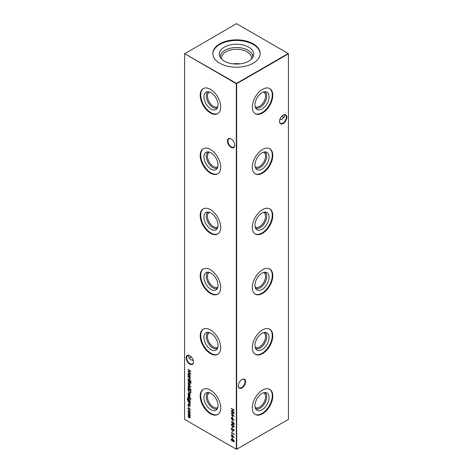 <?xml version="1.0" encoding="UTF-8"?>
<svg xmlns="http://www.w3.org/2000/svg" width="473" height="473" viewBox="0 0 473 473"><rect width="100%" height="100%" fill="white"/><g stroke="black" fill="none" stroke-linecap="round" stroke-linejoin="round"><path stroke-width="0.71" d="M263.556 91.993A8.449 4.878 -60 0 1 263.798 92.117A8.449 4.878 -60 0 1 265.548 95.984A8.449 4.878 -60 0 1 261.859 104.486A8.449 4.878 -60 0 1 255.349 106.75A8.449 4.878 -60 0 1 255.124 106.602M264.815 91.738A9.283 5.363 -60 0 1 266.731 95.984A9.283 5.363 -60 0 1 262.681 105.319A9.283 5.363 -60 0 1 255.532 107.82M269.066 96.764A9.98 5.765 -60 0 1 264.076 107.436A9.98 5.765 -60 0 1 256.165 108.784A9.98 5.765 -60 0 1 254.953 104.917A9.98 5.765 -60 0 1 258.701 95.552A9.98 5.765 -60 0 1 265.962 91.803A9.98 5.765 -60 0 1 269.066 96.764M269.527 88.445A14.503 8.372 -60 0 1 272.265 94.919A14.503 8.372 -60 0 1 266.11 109.328A14.503 8.372 -60 0 1 255.03 113.544M272.803 95.227A14.503 8.372 -60 0 1 266.47 109.825A14.503 8.372 -60 0 1 255.296 113.709A14.503 8.372 -60 0 1 252.292 107.069A14.503 8.372 -60 0 1 258.625 92.477A14.503 8.372 -60 0 1 269.799 88.587A14.503 8.372 -60 0 1 272.803 95.227M263.556 152.146A8.449 4.878 -60 0 1 263.798 152.271A8.449 4.878 -60 0 1 265.548 156.137A8.449 4.878 -60 0 1 261.859 164.639A8.449 4.878 -60 0 1 255.349 166.904A8.449 4.878 -60 0 1 255.124 166.756M264.815 151.898A9.283 5.363 -60 0 1 266.731 156.137A9.283 5.363 -60 0 1 262.681 165.473A9.283 5.363 -60 0 1 255.532 167.974M269.066 156.918A9.98 5.765 -60 0 1 264.076 167.596A9.98 5.765 -60 0 1 256.165 168.938A9.98 5.765 -60 0 1 254.953 165.071A9.98 5.765 -60 0 1 258.701 155.706A9.98 5.765 -60 0 1 265.962 151.957A9.98 5.765 -60 0 1 269.066 156.918M269.527 148.599A14.503 8.372 -60 0 1 272.265 155.073A14.503 8.372 -60 0 1 266.11 169.482A14.503 8.372 -60 0 1 255.03 173.703M272.803 155.386A14.503 8.372 -60 0 1 266.47 169.978A14.503 8.372 -60 0 1 255.296 173.863A14.503 8.372 -60 0 1 252.292 167.223A14.503 8.372 -60 0 1 258.625 152.631A14.503 8.372 -60 0 1 269.799 148.747A14.503 8.372 -60 0 1 272.803 155.386M263.556 212.306A8.449 4.878 -60 0 1 263.798 212.424A8.449 4.878 -60 0 1 265.548 216.297A8.449 4.878 -60 0 1 261.859 224.799A8.449 4.878 -60 0 1 255.349 227.058A8.449 4.878 -60 0 1 255.124 226.916M264.815 212.052A9.283 5.363 -60 0 1 266.731 216.297A9.283 5.363 -60 0 1 262.681 225.627A9.283 5.363 -60 0 1 255.532 228.128M269.066 217.077A9.98 5.765 -60 0 1 264.076 227.75A9.98 5.765 -60 0 1 256.165 229.092A9.98 5.765 -60 0 1 254.953 225.225A9.98 5.765 -60 0 1 258.701 215.859A9.98 5.765 -60 0 1 265.962 212.117A9.98 5.765 -60 0 1 269.066 217.077M269.527 208.753A14.503 8.372 -60 0 1 272.265 215.227A14.503 8.372 -60 0 1 266.11 229.636A14.503 8.372 -60 0 1 255.03 233.857M272.803 215.54A14.503 8.372 -60 0 1 266.47 230.138A14.503 8.372 -60 0 1 255.296 234.023A14.503 8.372 -60 0 1 252.292 227.383A14.503 8.372 -60 0 1 258.625 212.785A14.503 8.372 -60 0 1 269.799 208.9A14.503 8.372 -60 0 1 272.803 215.54M263.556 272.46A8.449 4.878 -60 0 1 263.798 272.584A8.449 4.878 -60 0 1 265.548 276.451A8.449 4.878 -60 0 1 261.859 284.953A8.449 4.878 -60 0 1 255.349 287.217A8.449 4.878 -60 0 1 255.124 287.07M264.815 272.206A9.283 5.363 -60 0 1 266.731 276.451A9.283 5.363 -60 0 1 262.681 285.787A9.283 5.363 -60 0 1 255.532 288.288M269.066 277.231A9.98 5.765 -60 0 1 264.076 287.903A9.98 5.765 -60 0 1 256.165 289.251A9.98 5.765 -60 0 1 254.953 285.379A9.98 5.765 -60 0 1 258.701 276.019A9.98 5.765 -60 0 1 265.962 272.271A9.98 5.765 -60 0 1 269.066 277.231M269.527 268.912A14.503 8.372 -60 0 1 272.265 275.387A14.503 8.372 -60 0 1 266.11 289.795A14.503 8.372 -60 0 1 255.03 294.011M272.803 275.694A14.503 8.372 -60 0 1 266.47 290.292A14.503 8.372 -60 0 1 255.296 294.176A14.503 8.372 -60 0 1 252.292 287.537A14.503 8.372 -60 0 1 258.625 272.945A14.503 8.372 -60 0 1 269.799 269.054A14.503 8.372 -60 0 1 272.803 275.694M263.556 332.614A8.449 4.878 -60 0 1 263.798 332.738A8.449 4.878 -60 0 1 265.548 336.605A8.449 4.878 -60 0 1 261.859 345.107A8.449 4.878 -60 0 1 255.349 347.371A8.449 4.878 -60 0 1 255.124 347.223M264.815 332.359A9.283 5.363 -60 0 1 266.731 336.605A9.283 5.363 -60 0 1 262.681 345.94A9.283 5.363 -60 0 1 255.532 348.441M269.066 337.385A9.98 5.765 -60 0 1 264.076 348.063A9.98 5.765 -60 0 1 256.165 349.405A9.98 5.765 -60 0 1 254.953 345.538A9.98 5.765 -60 0 1 258.701 336.173A9.98 5.765 -60 0 1 265.962 332.424A9.98 5.765 -60 0 1 269.066 337.385M269.527 329.066A14.503 8.372 -60 0 1 272.265 335.54A14.503 8.372 -60 0 1 266.11 349.949A14.503 8.372 -60 0 1 255.03 354.171M272.803 335.854A14.503 8.372 -60 0 1 266.47 350.446A14.503 8.372 -60 0 1 255.296 354.33A14.503 8.372 -60 0 1 252.292 347.69A14.503 8.372 -60 0 1 258.625 333.098A14.503 8.372 -60 0 1 269.799 329.214A14.503 8.372 -60 0 1 272.803 335.854M263.556 392.773A8.449 4.878 -60 0 1 263.798 392.892A8.449 4.878 -60 0 1 265.548 396.758A8.449 4.878 -60 0 1 261.859 405.26A8.449 4.878 -60 0 1 255.349 407.525A8.449 4.878 -60 0 1 255.124 407.383M264.815 392.519A9.283 5.363 -60 0 1 266.731 396.758A9.283 5.363 -60 0 1 262.681 406.094A9.283 5.363 -60 0 1 255.532 408.595M269.066 397.539A9.98 5.765 -60 0 1 264.076 408.217A9.98 5.765 -60 0 1 256.165 409.559A9.98 5.765 -60 0 1 254.953 405.692A9.98 5.765 -60 0 1 258.701 396.327A9.98 5.765 -60 0 1 265.962 392.584A9.98 5.765 -60 0 1 269.066 397.539M269.527 389.22A14.503 8.372 -60 0 1 272.265 395.694A14.503 8.372 -60 0 1 266.11 410.103A14.503 8.372 -60 0 1 255.03 414.324M272.803 396.007A14.503 8.372 -60 0 1 266.47 410.599A14.503 8.372 -60 0 1 255.296 414.49A14.503 8.372 -60 0 1 252.292 407.85A14.503 8.372 -60 0 1 258.625 393.252A14.503 8.372 -60 0 1 269.799 389.368A14.503 8.372 -60 0 1 272.803 396.007M231.072 147.345A5.156 2.98 60 0 1 227.424 141.025A5.156 2.98 60 0 1 231.072 138.92L231.072 138.92A5.156 2.98 60 0 1 234.72 145.241A5.156 2.98 60 0 1 231.072 147.345M231.208 139.003A4.789 2.767 -120 0 0 228.938 138.837A4.789 2.767 -120 0 0 228.205 142.675A4.789 2.767 -120 0 0 231.332 146.89A4.789 2.767 -120 0 0 233.727 147.133A4.789 2.767 -120 0 0 234.72 145.087M189.833 364.157A5.156 2.98 60 0 1 186.185 357.836A5.156 2.98 60 0 1 189.833 355.731L189.833 355.731A5.156 2.98 60 0 1 193.475 362.052A5.156 2.98 60 0 1 189.833 364.157M189.963 355.814A4.789 2.767 -120 0 0 187.698 355.649A4.789 2.767 -120 0 0 186.965 359.486A4.789 2.767 -120 0 0 190.093 363.702A4.789 2.767 -120 0 0 192.487 363.944A4.789 2.767 -120 0 0 193.475 361.892M281.819 116.187A5.156 2.98 -120 0 0 283.037 117.186M284.09 117.552A4.789 2.767 60 0 1 282.907 117.115L282.907 117.115A4.789 2.767 60 0 1 281.778 116.234M245.576 381.652A5.156 2.98 -60 0 1 241.928 387.966A5.156 2.98 -60 0 1 238.28 385.862A5.156 2.98 -60 0 1 241.928 379.547A5.156 2.98 -60 0 1 245.576 381.652M238.28 385.708A4.789 2.767 120 0 0 239.273 387.754A4.789 2.767 120 0 0 242.962 386.471A4.789 2.767 120 0 0 245.049 381.652A4.789 2.767 120 0 0 244.062 379.458A4.789 2.767 120 0 0 241.792 379.624M286.815 117.215A5.156 2.98 -60 0 1 283.167 123.536A5.156 2.98 -60 0 1 279.525 121.425A5.156 2.98 -60 0 1 283.167 115.11A5.156 2.98 -60 0 1 286.815 117.215M279.525 121.271A4.789 2.767 120 0 0 280.513 123.317A4.789 2.767 120 0 0 284.202 122.034A4.789 2.767 120 0 0 286.295 117.215A4.789 2.767 120 0 0 285.302 115.022A4.789 2.767 120 0 0 283.037 115.193M191.222 356.861A4.789 2.767 -60 0 1 190.093 357.736L190.093 357.736A4.789 2.767 -60 0 1 188.91 358.173M189.963 357.807A5.156 2.98 120 0 0 191.181 356.813M193.274 360.55L190.471 359.575L188.485 356.813L188.91 355.448M279.726 119.929L282.529 118.954L284.515 116.187L284.09 114.827M217.876 106.602A8.449 4.878 60 0 1 217.651 106.75A8.449 4.878 60 0 1 211.141 104.486A8.449 4.878 60 0 1 207.452 95.984A8.449 4.878 60 0 1 209.202 92.117A8.449 4.878 60 0 1 209.444 91.993M217.468 107.82A9.283 5.363 60 0 1 210.319 105.319A9.283 5.363 60 0 1 206.269 95.984A9.283 5.363 60 0 1 208.185 91.738M218.047 104.917A9.98 5.765 60 0 1 216.835 108.784A9.98 5.765 60 0 1 208.924 107.436A9.98 5.765 60 0 1 203.934 96.764A9.98 5.765 60 0 1 207.038 91.803A9.98 5.765 60 0 1 214.299 95.552A9.98 5.765 60 0 1 218.047 104.917M217.97 113.544A14.503 8.372 60 0 1 206.89 109.328A14.503 8.372 60 0 1 200.735 94.919A14.503 8.372 60 0 1 203.473 88.445M220.708 107.069A14.503 8.372 60 0 1 217.704 113.709A14.503 8.372 60 0 1 206.53 109.825A14.503 8.372 60 0 1 200.197 95.227A14.503 8.372 60 0 1 203.201 88.587A14.503 8.372 60 0 1 214.375 92.477A14.503 8.372 60 0 1 220.708 107.069M217.876 166.756A8.449 4.878 60 0 1 217.651 166.904A8.449 4.878 60 0 1 211.141 164.639A8.449 4.878 60 0 1 207.452 156.137A8.449 4.878 60 0 1 209.202 152.271A8.449 4.878 60 0 1 209.444 152.146M217.468 167.974A9.283 5.363 60 0 1 210.319 165.473A9.283 5.363 60 0 1 206.269 156.137A9.283 5.363 60 0 1 208.185 151.898M218.047 165.071A9.98 5.765 60 0 1 216.835 168.938A9.98 5.765 60 0 1 208.924 167.596A9.98 5.765 60 0 1 203.934 156.918A9.98 5.765 60 0 1 207.038 151.957A9.98 5.765 60 0 1 214.299 155.706A9.98 5.765 60 0 1 218.047 165.071M217.97 173.703A14.503 8.372 60 0 1 206.89 169.482A14.503 8.372 60 0 1 200.735 155.073A14.503 8.372 60 0 1 203.473 148.599M220.708 167.223A14.503 8.372 60 0 1 217.704 173.863A14.503 8.372 60 0 1 206.53 169.978A14.503 8.372 60 0 1 200.197 155.386A14.503 8.372 60 0 1 203.201 148.747A14.503 8.372 60 0 1 214.375 152.631A14.503 8.372 60 0 1 220.708 167.223M217.876 226.916A8.449 4.878 60 0 1 217.651 227.058A8.449 4.878 60 0 1 211.141 224.799A8.449 4.878 60 0 1 207.452 216.297A8.449 4.878 60 0 1 209.202 212.424A8.449 4.878 60 0 1 209.444 212.306M217.468 228.128A9.283 5.363 60 0 1 210.319 225.627A9.283 5.363 60 0 1 206.269 216.297A9.283 5.363 60 0 1 208.185 212.052M218.047 225.225A9.98 5.765 60 0 1 216.835 229.092A9.98 5.765 60 0 1 208.924 227.75A9.98 5.765 60 0 1 203.934 217.077A9.98 5.765 60 0 1 207.038 212.117A9.98 5.765 60 0 1 214.299 215.859A9.98 5.765 60 0 1 218.047 225.225M217.97 233.857A14.503 8.372 60 0 1 206.89 229.636A14.503 8.372 60 0 1 200.735 215.227A14.503 8.372 60 0 1 203.473 208.753M220.708 227.383A14.503 8.372 60 0 1 217.704 234.023A14.503 8.372 60 0 1 206.53 230.138A14.503 8.372 60 0 1 200.197 215.54A14.503 8.372 60 0 1 203.201 208.9A14.503 8.372 60 0 1 214.375 212.785A14.503 8.372 60 0 1 220.708 227.383M217.876 287.07A8.449 4.878 60 0 1 217.651 287.217A8.449 4.878 60 0 1 211.141 284.953A8.449 4.878 60 0 1 207.452 276.451A8.449 4.878 60 0 1 209.202 272.584A8.449 4.878 60 0 1 209.444 272.46M217.468 288.288A9.283 5.363 60 0 1 210.319 285.787A9.283 5.363 60 0 1 206.269 276.451A9.283 5.363 60 0 1 208.185 272.206M218.047 285.379A9.98 5.765 60 0 1 216.835 289.251A9.98 5.765 60 0 1 208.924 287.903A9.98 5.765 60 0 1 203.934 277.231A9.98 5.765 60 0 1 207.038 272.271A9.98 5.765 60 0 1 214.299 276.019A9.98 5.765 60 0 1 218.047 285.379M217.97 294.011A14.503 8.372 60 0 1 206.89 289.795A14.503 8.372 60 0 1 200.735 275.387A14.503 8.372 60 0 1 203.473 268.912M220.708 287.537A14.503 8.372 60 0 1 217.704 294.176A14.503 8.372 60 0 1 206.53 290.292A14.503 8.372 60 0 1 200.197 275.694A14.503 8.372 60 0 1 203.201 269.054A14.503 8.372 60 0 1 214.375 272.945A14.503 8.372 60 0 1 220.708 287.537M217.876 347.223A8.449 4.878 60 0 1 217.651 347.371A8.449 4.878 60 0 1 211.141 345.107A8.449 4.878 60 0 1 207.452 336.605A8.449 4.878 60 0 1 209.202 332.738A8.449 4.878 60 0 1 209.444 332.614M217.468 348.441A9.283 5.363 60 0 1 210.319 345.94A9.283 5.363 60 0 1 206.269 336.605A9.283 5.363 60 0 1 208.185 332.359M218.047 345.538A9.98 5.765 60 0 1 216.835 349.405A9.98 5.765 60 0 1 208.924 348.063A9.98 5.765 60 0 1 203.934 337.385A9.98 5.765 60 0 1 207.038 332.424A9.98 5.765 60 0 1 214.299 336.173A9.98 5.765 60 0 1 218.047 345.538M217.97 354.171A14.503 8.372 60 0 1 206.89 349.949A14.503 8.372 60 0 1 200.735 335.54A14.503 8.372 60 0 1 203.473 329.066M220.708 347.69A14.503 8.372 60 0 1 217.704 354.33A14.503 8.372 60 0 1 206.53 350.446A14.503 8.372 60 0 1 200.197 335.854A14.503 8.372 60 0 1 203.201 329.214A14.503 8.372 60 0 1 214.375 333.098A14.503 8.372 60 0 1 220.708 347.69M217.876 407.383A8.449 4.878 60 0 1 217.651 407.525A8.449 4.878 60 0 1 211.141 405.26A8.449 4.878 60 0 1 207.452 396.758A8.449 4.878 60 0 1 209.202 392.892A8.449 4.878 60 0 1 209.444 392.773M217.468 408.595A9.283 5.363 60 0 1 210.319 406.094A9.283 5.363 60 0 1 206.269 396.758A9.283 5.363 60 0 1 208.185 392.519M218.047 405.692A9.98 5.765 60 0 1 216.835 409.559A9.98 5.765 60 0 1 208.924 408.217A9.98 5.765 60 0 1 203.934 397.539A9.98 5.765 60 0 1 207.038 392.584A9.98 5.765 60 0 1 214.299 396.327A9.98 5.765 60 0 1 218.047 405.692M217.97 414.324A14.503 8.372 60 0 1 206.89 410.103A14.503 8.372 60 0 1 200.735 395.694A14.503 8.372 60 0 1 203.473 389.22M220.708 407.85A14.503 8.372 60 0 1 217.704 414.49A14.503 8.372 60 0 1 206.53 410.599A14.503 8.372 60 0 1 200.197 396.007A14.503 8.372 60 0 1 203.201 389.368A14.503 8.372 60 0 1 214.375 393.252A14.503 8.372 60 0 1 220.708 407.85M233.035 63.867A15.006 8.662 180 0 1 239.965 63.867M221.636 59.125A15.006 8.662 180 0 1 221.494 57.954A15.006 8.662 180 0 1 225.887 51.829A15.006 8.662 180 0 1 242.241 49.949A15.006 8.662 180 0 1 251.506 57.954A15.006 8.662 180 0 1 251.364 59.125M220.241 57.363A16.277 9.401 180 0 1 224.988 50.268A16.277 9.401 180 0 1 243.087 48.317A16.277 9.401 180 0 1 252.759 57.363M224.35 47.134A17.188 9.921 180 0 1 244.559 45.384A17.188 9.921 180 0 1 253.374 56.027A17.188 9.921 180 0 1 248.65 61.165A17.188 9.921 180 0 1 231.463 63.636A17.188 9.921 180 0 1 219.626 56.027A17.188 9.921 180 0 1 224.35 47.134M212.82 53.839A23.685 13.676 180 0 1 219.75 44.48A23.685 13.676 180 0 1 245.316 41.453A23.685 13.676 180 0 1 260.18 53.839M219.75 43.859A23.685 13.676 180 0 1 245.564 40.891A23.685 13.676 180 0 1 260.185 53.526A23.685 13.676 180 0 1 253.25 63.199A23.685 13.676 180 0 1 227.436 66.161A23.685 13.676 180 0 1 212.815 53.526A23.685 13.676 180 0 1 219.75 43.859M188.254 406.248L188.254 406.81L188.012 406.39L188.431 406.147M188.496 406.668L188.189 406.289M190.205 403.936L189.129 404.226L188.053 403.605L189.525 404.119L189.945 403.729L189.383 402.576L188.053 401.465L190.164 402.683L189.785 402.765L189.98 404.445M189.525 404.119L190.04 403.209M190.832 398.786L190.832 399.342L190.613 398.934L191.003 398.686M191.057 399.188L190.785 398.834M187.905 398.508L187.491 399.188L188.349 400.649L188.053 399.502L188.372 398.78L189.117 398.863L190.205 400.755L189.797 401.482L190.164 401.997L187.84 400.566L187.237 399.07L187.905 398.455M187.527 398.266L187.905 398.207M190.838 392.555L189.46 392.767L188.053 390.243L188.053 389.208L190.944 390.881L190.548 392.927M188.053 384.969L191.021 386.979L188.053 384.969M191.057 382.911L190.731 383.089L190.164 382.208L190.164 382.716L189.904 382.568L189.904 382.054L188.053 380.682L190.164 381.563L191.057 382.911M190.832 380.96L190.832 381.516L190.613 381.108L191.003 380.86M191.057 381.368L190.785 381.007M232.255 416.039L232.55 417.499L232.255 416.039M232.255 420.154L232.55 421.609L232.255 420.154M231.214 424.784L231.463 424.234L232.734 424.547L234.259 426.54L234.005 427.107L232.734 426.817L231.214 424.784L231.557 424.192M232.935 429.916L232.001 430.158L231.214 428.757L231.847 428.1L231.516 428.928L232.001 429.862L233.585 429.318L234.259 430.531L233.768 431.14L233.597 429.626L232.615 430.176M231.474 428.195L231.847 428.1M231.995 428.473L231.516 428.928M232.29 429.91L233.142 429.253M234.259 430.531L233.768 431.14L233.952 430.59M233.591 430.767L234.135 430.229L233.768 429.525L233.224 429.632M188.053 369.502L190.944 371.311L188.567 371.364L190.944 374.155L188.053 372.925L190.134 373.51L188.053 371.033L190.14 371.027L188.224 369.324M190.205 379.169L189.129 379.464L188.053 378.838L189.525 379.358L189.945 378.968L189.383 377.815L188.053 376.697L190.164 377.921L189.785 377.998L189.98 379.683M189.525 379.358L190.04 378.441M232.941 435.745L234.1 437.649L232.935 436.088L232.71 437.011L232.101 436.946L231.214 435.391L231.468 434.817L232.941 435.745M232.255 430.696L232.55 432.151L232.255 430.696M190.205 417.428L189.194 417.677L188.053 417.015L188.053 416.713L189.2 417.375L189.945 417.227L188.053 415.347L188.053 415.046L189.129 415.666L189.945 415.554L188.053 413.372L190.164 414.596L189.797 414.685L190.205 415.761L189.691 416.24L190.01 417.884M189.371 417.275L190.116 417.127L189.803 417.564L190.087 416.884M189.88 415.814L190.045 415.087M184.576 53.827L184.576 419.374L236.329 449.249L236.329 83.703L184.576 53.626L236.5 83.402L288.246 53.526L236.5 23.65L184.576 53.827M231.291 408.37L234.182 410.044L233 409.659L233 411.368L234.182 412.355L231.291 410.682L232.698 411.197L232.698 409.488L231.291 408.37M189.85 411.622L190.205 412.752L189.856 413.479L189.099 413.378L188.012 411.492L188.313 410.783L189.099 410.854L189.85 411.622M233.887 433.694L234.182 434.681L231.291 432.706L233.887 434.208L233.887 433.694M232.255 437.377L232.55 438.838L232.255 437.377M190.164 376.934L188.053 376.011L188.414 375.923L188.012 374.693L188.337 373.977L189.111 374.054L190.205 375.964L189.774 376.709L190.164 376.934M234.1 441.723L231.534 440.523L231.463 438.784L232.107 438.838L232.905 439.955L233.514 439.819L234.259 441.226L233.508 441.741L234.017 441.788M233.68 441.64L233.077 440.818L232.131 441.12L231.534 440.523M232.255 426.835L232.55 428.296L232.255 426.835M232.521 423.607L231.214 421.827L232.539 423.276L232.775 422.324L233.372 422.383L234.259 423.962L234.005 424.547L233.372 424.482L231.214 421.827M232.941 418.522L234.1 420.42L232.935 418.865L232.71 419.788L232.101 419.722L231.214 418.167L231.468 417.594L232.941 418.522M231.291 411.67L234.182 413.485L231.811 413.532L234.182 416.323L231.291 415.099L233.372 415.678L231.291 413.201L233.378 413.195L231.463 411.498M188.053 379.482L190.164 381.002L188.053 379.482M189.85 383.254L190.205 384.389L189.856 385.117L189.099 385.016L188.012 383.124L188.313 382.415L189.099 382.491L189.85 383.254M191.021 389.853L188.053 388.439L188.414 388.351L188.012 387.121L188.337 386.4L189.111 386.482L190.205 388.392L189.756 389.119L191.021 389.853M188.272 393.784L188.597 395.138L188.012 393.672L188.284 392.992L189.809 393.761L190.205 394.943L189.785 395.688L189.052 395.529L189.052 393.341L188.272 393.784L189.224 393.24L188.449 393.684L189.224 393.24L189.052 395.529M189.904 395.635L189.224 395.428M188.053 397.308L190.164 398.828L188.053 397.308M190.205 397.326L189.904 397.775L189.661 396.693L188.626 397.084L188.012 396.013L188.301 395.481L188.615 396.776L189.649 396.386L190.01 397.716M189.72 397.468L190.116 397.072L189.661 396.693M189.833 396.593L189.099 397.072M189.123 397.054L188.012 396.013L188.301 395.481M188.496 395.789L188.272 396.149M188.816 396.812L189.324 396.309M190.205 406.065L189.904 406.514L189.661 405.432L188.626 405.822L188.012 404.752L188.301 404.22L188.615 405.515L189.649 405.125L190.01 406.455M189.72 406.206L190.116 405.816L189.661 405.432M189.833 405.331L188.626 405.822M188.798 405.722L188.012 404.752L188.301 404.22M188.496 404.533L188.272 404.888M188.816 405.55L189.324 405.048M189.572 410.357L189.945 409.683L189.111 408.158L188.272 408.719L188.502 409.99L188.012 408.566L188.355 407.773L189.094 407.844L190.205 409.855L189.708 410.688L189.572 410.357L189.892 410.629M189.111 408.158L188.526 408.104L189.111 408.158M236.671 449.249L288.424 419.374L288.424 53.827L236.671 83.703L236.671 449.249L236.329 449.249L236.671 449.249M236.5 83.402L236.329 83.703L236.671 83.703L236.5 83.402M288.246 53.526L288.424 53.827L288.246 53.526M234.182 410.144L233 409.659M234.182 412.154L231.291 410.682M232.698 409.488L232.698 411.197M232.876 409.387L231.291 408.672M190.164 414.697L189.797 414.685M190.377 417.334L189.371 417.576L188.053 417.015M189.726 416.222L188.053 415.347M189.98 415.785L190.116 415.454M189.827 414.667L188.053 413.674M190.028 413.378L189.099 413.378M189.277 413.278L188.012 411.492M188.189 411.392L188.408 410.735M189.277 412.982L190.116 412.503L189.277 411.049L188.603 411.049M189.868 413.041L190.116 412.503L189.099 411.149L188.508 411.09L188.272 411.64L189.099 413.083L189.945 412.604L189.868 413.041M232.55 431.95L232.255 431.979M232.426 431.879L232.426 430.797M234.182 434.48L231.291 433.008M234.064 433.907L233.887 434.208M234.253 437.513L232.935 436.088M232.793 436.951L232.101 436.946M232.278 436.845L231.214 435.391M231.392 435.29L231.557 434.782M232.089 436.638L232.834 436.118L232.261 436.538L232.834 436.118L232.261 435.083L231.516 435.58L232.089 436.638L232.663 436.218L232.089 435.184L231.516 435.58M232.55 438.637L232.255 438.666M232.426 438.566L232.426 437.478M190.164 378.016L189.383 377.815M190.063 379.618L188.053 378.838M189.703 379.257L190.116 378.867L189.703 379.257M189.555 377.714L188.053 376.999M190.164 377.034L188.053 376.011M188.012 374.693L188.414 375.923M188.189 374.592L188.431 373.936M189.779 376.325L190.116 375.722L189.283 374.255L188.615 374.261M189.105 376.319L189.691 376.384L189.945 375.822L189.111 374.356L188.52 374.303L188.272 374.853L189.105 376.319M190.867 371.258L188.567 371.364M190.767 373.906L188.053 372.925M188.254 371.033L190.134 373.51M188.224 369.401L190.14 371.027M233.106 440.895L232.308 441.019M231.705 440.422L231.214 439.452M231.392 439.352L231.563 438.743M232.131 440.818L232.911 440.251L232.302 440.718L232.911 440.251L232.273 439.033L231.516 439.624L232.131 440.818L232.74 440.351L232.101 439.133L231.516 439.624M233.52 441.451L234.135 440.942L233.692 441.35L234.135 440.942L233.686 440.02L233.035 440.517L233.52 441.451L233.964 441.043L233.514 440.115L233.035 440.517M233.106 429.815L232.172 430.063L231.214 428.757M231.392 428.656L232.024 428M232.166 428.372L231.687 428.828L232.166 428.372M232.751 429.573L233.319 429.153M233.763 430.667L234.135 430.229L233.763 430.667M232.55 428.095L232.255 428.124M232.426 428.024L232.426 426.936M234.082 427.048L232.734 426.817M232.911 426.717L231.392 424.683M233.851 426.711L234.135 426.279L232.911 424.748L231.687 424.866M234.135 426.279L232.74 424.843L231.516 424.967L231.8 424.529M231.516 424.967L232.74 426.516L233.952 426.67M232.515 422.915L232.539 423.276M232.686 422.815L232.87 422.283M234.082 424.488L233.372 424.482M233.544 424.382L232.692 423.506M233.384 424.192L234.135 423.672L233.561 424.092L234.135 423.672L233.561 422.59L232.811 423.14L233.384 424.192L233.964 423.773L233.384 422.691L232.811 423.14M232.55 421.408L232.255 421.437M232.426 421.337L232.426 420.255M234.253 420.29L232.935 418.865M232.793 419.728L232.101 419.722M232.278 419.622L231.214 418.167M231.392 418.067L231.557 417.558M232.089 419.415L232.834 418.895L232.261 419.315L232.834 418.895L232.261 417.86L231.687 418.256L232.089 417.955L231.516 418.357L232.089 419.415L232.663 418.995L232.089 417.955L231.516 418.357M232.55 417.298L232.255 417.328M232.426 417.227L232.426 416.139M234.105 413.426L231.811 413.532M234.005 416.074L231.291 415.099M231.492 413.201L233.372 415.678M231.463 411.575L233.378 413.195M190.164 380.8L188.053 379.784M191.045 383.065L190.731 383.089M190.968 382.722L190.459 382.373M190.631 382.273L190.164 382.208M190.081 382.468L189.904 382.054M190.081 381.953L188.053 380.984M190.028 385.016L189.099 385.016M189.277 384.916L188.012 383.124M188.189 383.024L188.408 382.373M189.277 384.614L190.116 384.141L189.277 382.687L188.603 382.687M189.697 384.774L190.116 384.141L189.099 382.787L188.508 382.728L188.272 383.272L189.099 384.715L189.697 384.774L189.945 384.236M191.021 386.778L188.053 385.264M191.021 389.953L188.053 388.439M188.012 387.121L188.414 388.351M188.189 387.02L188.431 386.358M189.779 388.753L190.116 388.144L189.283 386.678L188.615 386.689M189.105 388.747L189.691 388.812L189.945 388.244L189.111 386.778L188.52 386.725L188.272 387.281L189.105 388.747M191.015 392.454L189.638 392.667L188.224 390.142L188.224 389.309M190.388 392.525L190.82 390.905L188.349 389.681L188.42 391.059L189.46 392.466L190.566 392.223L190.649 391.005L188.349 389.681M190.743 392.123L190.477 392.484M188.768 395.038L188.012 393.672M188.189 393.571L188.384 392.951M189.484 395.28L190.116 394.707L189.484 393.424L189.312 395.381L189.785 395.304M189.921 393.962L189.312 393.524M190.116 394.707L189.744 394.062M189.312 395.381L189.945 394.807M190.164 401.796L187.84 400.566M188.012 400.465L187.237 399.07M187.409 398.97L188.077 398.106M188.077 398.408L187.669 399.088M188.632 400.613L188.053 399.502M188.224 399.401L188.467 398.739M189.295 400.992L190.116 400.525L189.277 399.058L188.544 399.094L189.105 399.159L188.313 399.667L189.117 401.092L189.703 401.169L189.945 400.625L189.277 399.058L188.485 399.567M190.164 398.627L188.053 397.604M188.189 395.913L188.473 395.381M189.496 396.208L189.034 396.563M190.164 402.783L189.383 402.576M190.063 404.38L188.053 403.605M189.703 404.019L190.116 403.635L189.703 404.019M189.555 402.476L188.053 401.76M188.189 404.651L188.473 404.119M189.496 404.953L189.034 405.308M189.744 410.257L189.945 409.683M190.116 409.583L189.289 408.063L188.449 408.625M188.674 409.89L188.012 408.566M188.189 408.465L188.443 407.732"/></g></svg>
